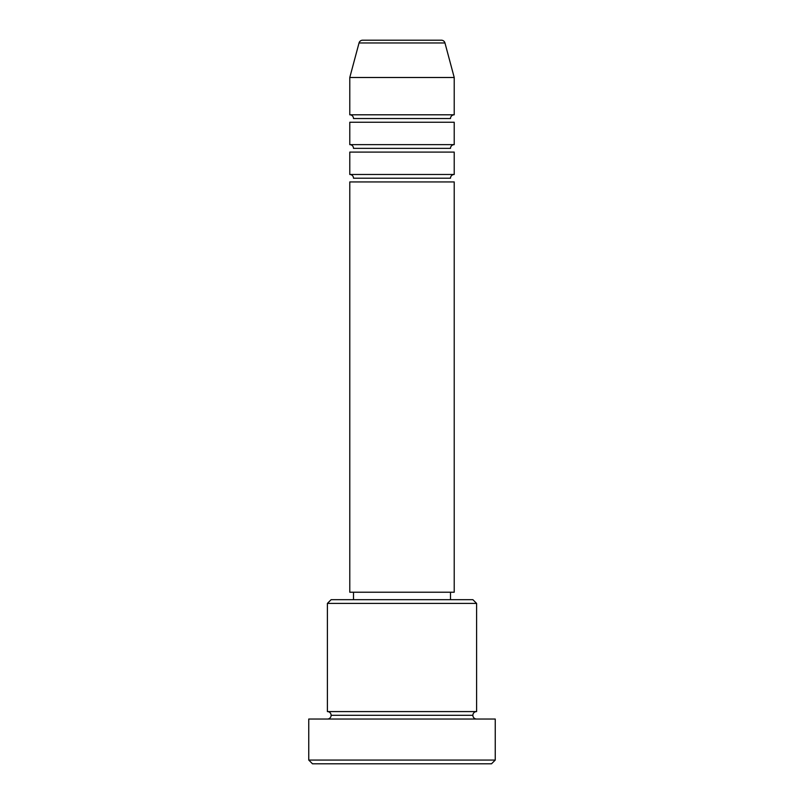 <?xml version="1.0" encoding="UTF-8"?>
<svg xmlns="http://www.w3.org/2000/svg" width="804" height="804" viewBox="0 0 804 804"><rect width="100%" height="100%" fill="white"/><g stroke="black" fill="none" stroke-linecap="round" stroke-linejoin="round"><path stroke-width="1.21" d="M441.366 40.2L362.634 40.2A3.729 3.729 0 0 0 359.036 42.964L444.964 42.964A3.729 3.729 0 0 0 441.366 40.2L362.634 40.2A3.729 3.729 0 0 0 359.036 42.964L349.78 77.496L454.22 77.496L444.964 42.964L359.036 42.964L349.78 77.496L349.78 114.801A3.729 3.729 0 0 1 353.509 118.53A3.729 3.729 0 0 0 349.78 114.801L454.22 114.801L454.22 77.496L349.78 77.496L349.78 114.801L454.22 114.801A3.729 3.729 0 0 0 450.491 118.53A3.729 3.729 0 0 1 454.22 114.801L454.22 77.496L444.964 42.964A3.729 3.729 0 0 0 441.366 40.2M450.491 178.207A3.729 3.729 0 0 1 454.22 174.478L454.22 152.097L349.78 152.097L349.78 174.478A3.729 3.729 0 0 1 353.509 178.207A3.729 3.729 0 0 0 349.78 174.478L454.22 174.478A3.729 3.729 0 0 0 450.491 178.207L353.509 178.207L450.491 178.207M450.491 148.368A3.729 3.729 0 0 1 454.22 144.64L454.22 122.258L349.78 122.258L349.78 144.64A3.729 3.729 0 0 1 353.509 148.368A3.729 3.729 0 0 0 349.78 144.64L454.22 144.64A3.729 3.729 0 0 0 450.491 148.368L353.509 148.368L450.491 148.368M476.601 603.412L472.873 599.683L331.127 599.683L327.399 603.412L476.601 603.412L327.399 603.412L327.399 711.58A3.729 3.729 0 0 1 331.127 715.309A3.729 3.729 0 0 1 327.399 719.037A3.729 3.729 0 0 0 331.127 715.309A3.729 3.729 0 0 0 327.399 711.58L476.601 711.58L476.601 603.412L476.601 711.58A3.729 3.729 0 0 0 472.873 715.309A3.729 3.729 0 0 1 476.601 711.58L327.399 711.58L327.399 603.412L331.127 599.683L472.873 599.683L476.601 603.412M308.756 760.071L312.485 763.8L491.515 763.8L495.244 760.071L308.756 760.071L495.244 760.071L495.244 719.037L308.756 719.037L308.756 760.071L308.756 719.037L495.244 719.037L495.244 760.071L491.515 763.8L312.485 763.8L308.756 760.071M476.601 719.037A3.729 3.729 0 0 1 472.873 715.309L331.127 715.309L472.873 715.309A3.729 3.729 0 0 0 476.601 719.037M454.22 592.226L454.22 181.935L349.78 181.935L349.78 592.226L454.22 592.226L349.78 592.226L349.78 181.935L454.22 181.935L454.22 592.226M450.491 599.683L450.491 592.226L450.491 599.683M353.509 592.226L353.509 599.683L353.509 592.226M454.22 122.258L454.22 144.64L349.78 144.64L349.78 122.258L454.22 122.258M454.22 152.097L454.22 174.478L349.78 174.478L349.78 152.097L454.22 152.097M450.491 118.53L353.509 118.53L450.491 118.53"/></g></svg>
